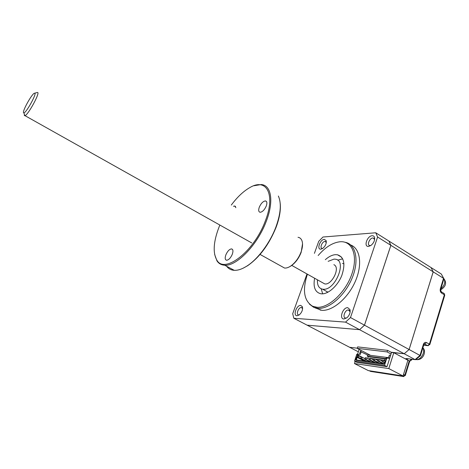 <?xml version="1.0" encoding="UTF-8"?>
<svg xmlns="http://www.w3.org/2000/svg" width="469" height="469" viewBox="0 0 469 469"><rect width="100%" height="100%" fill="white"/><g stroke="black" fill="none" stroke-linecap="round" stroke-linejoin="round"><path stroke-width="0.7" d="M384.504 365.374L387.019 366.682L356.991 362.373L354.541 361.124L384.504 365.374L386.825 358.064L389.393 358.339L390.601 355.367M369.074 359.219L369.525 358.275M370.703 358.433L373.805 358.849M375.001 359.008L378.149 359.43M379.357 359.588L382.552 360.016M383.783 360.18L384.48 360.274M354.541 361.124L356.827 354.189L357.437 354.271L357.05 355.449L357.853 355.59L357.466 356.762L356.639 356.686L355.672 359.617L355.877 360.227L383.753 364.132L384.357 363.604L385.336 360.52L384.451 360.362L384.844 359.137L385.753 359.219L386.145 357.982L386.825 358.064M388.555 357.654L367.596 354.969L360.298 351.527L359.336 354.458L356.827 354.189M383.753 364.132L384.105 363.821L356.481 359.975L355.877 360.227M384.603 362.836L382.077 361.517L384.721 362.467M382.933 363.657L377.668 360.919L378.764 361.066L384.035 363.815M378.577 363.053L373.33 360.327L374.409 360.473L379.656 363.205M374.28 362.455L369.05 359.746L370.117 359.887L375.347 362.601M370.041 361.863L364.835 359.172L365.884 359.313L371.096 362.009M365.867 361.282L360.679 358.603L361.71 358.744L366.905 361.423M386.145 357.982L389.393 358.339M390.372 355.25L389.358 355.121L388.379 358.21M385.858 358.885L384.885 359.102M384.451 360.362L384.521 361.03L385.149 361.112M384.469 360.403L384.521 361.03L385.084 361.323M355.672 359.617L356.481 359.975M357.202 360.075L356.376 359.647L357.132 357.343L358.052 357.155L358.556 355.619L357.835 355.221L357.05 355.449M356.639 356.686L357.132 357.343L364.378 361.071M357.431 356.792L357.747 357.425L364.993 361.159M357.466 356.762L360.708 358.527M357.853 355.59L361.564 357.179M357.841 355.555L358.445 355.297L364.993 358.685L362.197 357.261L361.71 358.744M357.437 354.271L358.117 354.347L357.835 355.221M359.336 354.458L358.117 354.347M361.218 351.639L360.256 354.576M383.185 361.669L383.677 360.128L384.428 360.52M382.077 361.517L382.563 359.975L383.677 360.128M378.764 361.066L379.257 359.535L382.212 361.083M377.668 360.919L378.161 359.389L379.257 359.535M374.409 360.473L374.895 358.955L377.809 360.473M373.33 360.327L373.816 358.808L374.895 358.955M370.117 359.887L370.604 358.38L373.476 359.875M369.05 359.746L369.537 358.24L370.604 358.38M365.884 359.313L366.371 357.818L369.203 359.283M364.835 359.172L365.322 357.677L366.371 357.818M360.679 358.603L361.165 357.126L362.197 357.261M367.725 358.521L368.312 356.71L385.108 358.908M367.596 354.969L367.221 356.135L368.312 356.71M385.958 358.58L367.221 356.135M317.425 280.028C317.185 285.334 318.908 288.388 322.59 289.197L323.422 289.267C335.54 290.299 347.336 260.313 335.394 259.205L334.004 259.117L328.153 261.333M343.959 263.854L342.505 263.379M314.576 278.428C313.063 287.21 315.15 292.322 320.837 293.77L321.81 293.852C328.505 294.122 337.809 285.68 341.825 275.438C345.571 263.953 344.123 257.071 337.481 254.773L335.57 254.655C332.251 254.872 328.839 256.555 325.322 259.691M322.637 293.834L321.236 288.822M337.657 260.172L342.698 258.835M368.517 246.418C363.387 246.946 367.168 235.854 372.14 235.731C373.453 235.673 374.28 236.329 374.614 237.695C374.878 240.585 373.646 243.171 370.932 245.451L368.517 246.418M374.614 239.612L373.336 238.023L372.814 237.988C369.566 238.035 366.682 245.164 369.742 245.586L370.873 245.492M343.906 319.002C338.841 318.902 342.851 307.172 347.74 307.687L350.003 309.634C350.531 312.547 349.516 315.256 346.966 317.765L343.906 319.002M350.155 311.809L348.444 309.986C345.014 309.604 342.112 317.783 345.589 318.052L346.908 317.812M297 315.754C292.738 315.69 296.607 304.944 300.705 305.395L302.394 306.726C302.986 309.675 301.93 312.407 299.228 314.934L297 315.754M302.622 308.602L301.368 307.506C298.483 307.166 295.699 314.687 298.636 314.887L299.392 314.805M320.808 249.186C316.469 249.649 320.139 239.442 324.325 239.354L326.213 240.708C326.576 243.622 325.357 246.225 322.561 248.529L320.808 249.186M326.318 242.432L324.958 241.429C322.197 241.453 319.465 248.107 322.092 248.429L322.742 248.406M307.365 274.383C302.224 290.311 303.976 300.934 312.63 306.251L317.097 307.289C328.792 308.162 345.7 292.31 351.902 273.919C358.275 255.535 352.201 240.744 340.207 241.752L340.095 241.758C332.632 242.573 325.322 247.163 318.17 255.529M345.202 242.291C355.707 244.144 359.436 260.055 352.342 277.554C345.372 295.071 329.367 309.177 318.181 308.368L313.655 307.306L309.464 304.152M314.799 307.752L321.851 310.343C332.685 311.135 348.027 298.184 355.291 281.429C362.666 264.692 360.233 248.459 350.759 245.017M326.43 291.331L327.608 292.38M360.544 351.557L360.954 350.325L370.569 355.35M369.267 370.745L370.651 371.425L403.229 376.49L402.115 375.909L370.276 371.231M402.115 375.909L402.496 375.892M403.199 375.464L407.872 360.35M358.339 351.82L307.125 325.175L359.559 329.678L364.501 325.187L390.876 245.334L388.942 241.078L375.751 232.776L377.609 237.021L350.495 317.548L345.547 322.127L293.852 318.269L292.697 313.738L306.937 274.142M423.355 344.434L423.783 344.856L420.476 355.666L419.995 355.449L423.355 344.434C424.064 342.628 425.119 342.007 426.52 342.575L429.393 344.182L444.36 294.784L441.581 293.084C440.338 292.105 439.928 290.674 440.344 288.787L443.539 278.328L433.215 271.862L409.126 349.522L404.172 353.743L391.521 352.471M440.749 289.244L443.897 278.809L441.317 274.031L431.046 267.57L433.215 271.862M357.185 348.356L387.101 351.914L387.587 350.366L357.671 346.89L357.185 348.356L360.954 350.325M387.587 350.366L390.976 352.178M404.172 353.743L345.547 322.127M349.622 347.283L357.243 348.186L349.598 347.271M420.476 355.666L415.774 359.641L415.112 359.641L404.196 353.755L390.994 352.19M409.666 361.054L408.124 360.38M355.174 361.447L354.476 363.557L388.789 368.57L393.796 352.711L391.527 352.442L387.019 366.682M393.796 352.711L407.901 360.262L403.041 375.974L368.323 370.598L354.476 363.557M388.942 241.078L431.029 267.553L433.192 271.844L409.103 349.511L364.501 325.187M433.192 271.844L390.876 245.334M362.015 327.503L359.535 329.666L307.101 325.164L293.852 318.269M314.412 253.348L318.738 241.318L322.977 237.021L375.751 232.776M362.027 327.491L364.477 325.169L390.853 245.322L377.609 237.021M390.853 245.322L388.918 241.06M364.477 325.169L350.495 317.548M407.397 358.668L415.065 359.617L419.995 355.449L409.126 349.522L404.196 353.755M388.789 368.57L403.041 375.974M359.143 349.382L357.536 354.265M387.101 351.914L391.029 354.007M441.317 274.031L443.785 278.539M23.532 112.765L23.907 112.894C26.229 112.783 36.518 94.339 34.882 93.231L34.214 93.29C31.335 94.756 22.213 111.37 23.532 112.765M37.186 92.487L37.772 92.528C39.713 93.747 28.146 114.747 25.015 115.679L24.37 115.585L24.353 114.289M333.875 264.663L334.479 265.008C340.271 268.467 331.442 285.515 324.689 283.892L322.514 282.672M280.204 203.347C280.896 210.053 279.518 218.05 276.077 227.342C269.042 244.578 259.545 257.381 247.585 265.741L243.141 268.186M233.052 269.687L228.907 267.477M226.656 266.281C228.503 268.778 231.035 270.126 234.248 270.326C237.965 270.502 242.197 269.071 246.952 266.029C257.891 259.111 269.986 242.924 275.924 226.967C280.779 213.489 281.593 203.171 278.352 196.024M219.785 225.237L219.175 226.72C213.465 241.465 212.674 252.562 216.789 260.014C224.176 274.377 254.098 251.742 265.284 221.034C275.901 194.236 266.38 177.61 249.901 187.547C243.528 191.159 237.332 196.986 231.317 205.041M253.829 185.765L261.292 184.534C271.299 185.232 274.095 201.301 266.263 221.321C257.598 244.795 236.493 266.48 224.645 265.208C221.321 265.032 218.765 263.596 216.965 260.881L214.638 254.415M302.528 243.792L301.162 252.34C298.859 258.237 295.546 262.728 291.22 265.817L289.303 266.902M281.377 266.281L284.525 268.034C286.36 268.227 288.412 267.57 290.686 266.075C295.194 262.857 298.653 258.167 301.051 252.017C302.704 247.298 302.98 243.464 301.872 240.509C301.08 238.633 299.797 237.56 298.02 237.285M233.474 206.296L234.693 205.997L235.884 207.697M259.322 207.122C261.086 203.27 263.132 201.201 265.46 200.925C267.019 201.318 267.283 203.03 266.257 206.055C264.487 209.919 262.441 211.994 260.125 212.275C258.542 211.877 258.278 210.159 259.322 207.122M225.906 254.743C227.541 251.138 229.405 249.186 231.498 248.892C233.122 249.274 233.369 251.097 232.255 254.374C230.619 257.991 228.755 259.949 226.668 260.254C225.026 259.867 224.768 258.026 225.906 254.743M422.88 347.816C426.767 351.123 423.231 360.737 416.196 359.565L416.097 359.518C420.693 360.415 425.705 351.809 422.845 347.928M440.878 288.828C444.653 285.387 445.65 281.998 443.856 278.656C446.957 282.836 445.884 286.582 440.631 289.883M406.781 358.574C405.515 358.474 405.486 358.773 406.693 359.477L409.572 361.013L409.226 360.972L404.858 375.124L403.745 374.543M403.768 376.589L403.234 376.49L404.858 375.124L405.298 375.499L403.229 376.49L371.214 371.512M423.683 345.19L427.716 345.6L424.339 343.953M410.029 359.002L411.202 359.629L411.342 359.166M440.344 288.787L441.581 293.084M441.429 291.847L443.803 293.301L444.747 295.259L429.815 344.568M426.52 342.575L424.844 344L424.445 343.883M429.393 344.182L427.716 345.6L429.809 344.598L429.393 344.182M428.303 345.706L423.671 345.225M408.001 358.744L406.693 359.477M411.202 359.629L409.572 361.013L411.635 360.028L411.202 359.629M410.129 361.118L409.267 360.995M317.079 308.268L320.749 310.238M374.209 238.569L373.336 238.023M326.025 241.857L325.351 241.453M302.259 307.928L301.485 307.517M349.634 310.572L348.602 310.003M423.788 344.832C424.369 343.836 424.691 343.543 424.756 343.959L424.381 343.918M444.759 295.224L444.207 293.547M415.112 359.641L407.033 358.627M411.876 359.236L411.641 360.004M409.748 361.089L405.304 375.476M312.63 306.251L313.655 307.306M326.307 242.409L326.213 240.708M302.575 308.461L302.394 306.726M350.062 311.381L350.003 309.634M374.579 239.401L374.614 237.695M341.684 257.258L337.481 254.773M322.59 289.197L327.972 292.193M23.907 112.894L24.822 115.749M25.015 115.679L251.771 242.96M291.782 265.419L324.689 283.892M34.776 93.149L36.969 92.598M247.585 265.741L246.952 266.029M216.789 260.014L216.965 260.881M291.22 265.817L290.686 266.075M234.693 205.997L235.544 206.489M265.46 200.925L266.498 201.547M231.498 248.892L232.524 249.455M234.248 270.326L224.645 265.208M284.525 268.034L260.078 254.438"/></g></svg>
